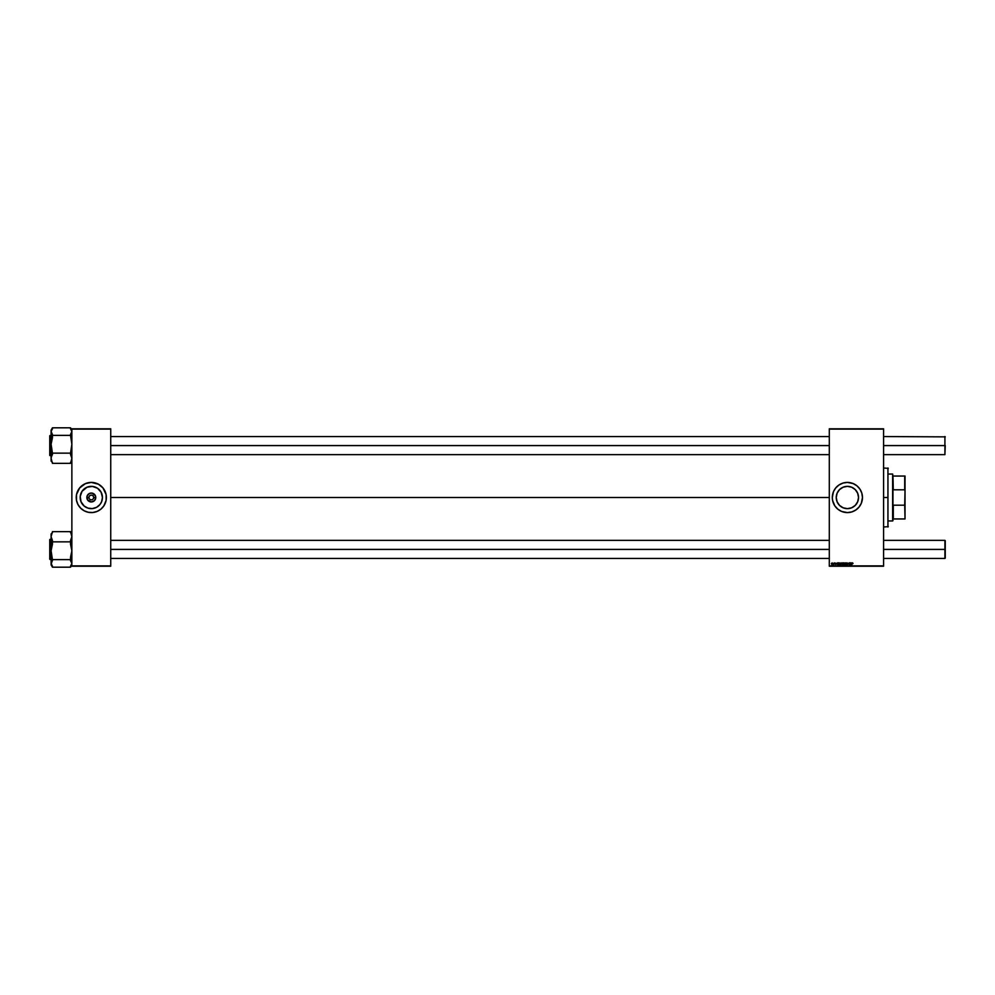 <?xml version="1.0" encoding="UTF-8"?>
<svg xmlns="http://www.w3.org/2000/svg" width="995" height="995" viewBox="0 0 995 995"><rect width="100%" height="100%" fill="white"/><g stroke="black" fill="none" stroke-linecap="round" stroke-linejoin="round"><path stroke-width="1.49" d="M88.965 497.5L86.851 497.5A4.453 4.453 0 0 1 91.304 493.047A4.453 4.453 0 0 1 95.756 497.5L94.45 500.647L91.304 501.953L87.61 499.975L87.199 495.796L89.6 493.383L92.174 493.134L95.42 495.796L95.756 497.5L93.654 497.5A2.351 2.351 0 0 0 91.304 495.149A2.351 2.351 0 0 0 88.965 497.5A2.351 2.351 0 0 0 91.304 499.851A2.351 2.351 0 0 0 93.654 497.5L95.756 497.5A4.453 4.453 0 0 1 91.304 501.953A4.453 4.453 0 0 1 86.851 497.5L88.965 497.5A2.351 2.351 0 0 1 91.304 495.149A2.351 2.351 0 0 1 93.654 497.5A2.351 2.351 0 0 1 91.304 499.851A2.351 2.351 0 0 1 88.965 497.5L89.14 498.395M84.239 488.893A11.144 11.144 0 0 0 84.239 506.107L81.018 501.766L80.222 496.405L82.05 491.306L87.05 487.202L92.398 486.418L97.498 488.234L101.129 492.251L102.448 497.5A11.144 11.144 0 0 1 91.304 508.644A11.144 11.144 0 0 1 80.172 497.5A11.144 11.144 0 0 1 91.304 486.356A11.144 11.144 0 0 1 102.448 497.5L101.602 501.766L99.923 504.564A11.144 11.144 0 0 0 98.381 488.893M84.252 506.119A11.144 11.144 0 0 0 98.368 506.119M98.381 506.107A11.144 11.144 0 0 0 99.91 504.577L96.565 507.326L92.398 508.582L88.07 508.159L84.239 506.107M103.853 505.883L106.104 500.448A15.087 15.087 0 0 0 106.39 497.512A15.087 15.087 0 0 1 91.304 512.587A15.087 15.087 0 0 1 76.229 497.5A15.087 15.087 0 0 0 76.516 500.423L78.008 504.614L80.645 508.159L84.202 510.796L88.368 512.288L92.784 512.512L97.075 511.43L100.881 509.154L103.853 505.883A15.087 15.087 0 0 0 105.731 501.89M76.516 500.46A15.087 15.087 0 0 0 76.876 501.866L77.374 503.271M76.876 501.89A15.087 15.087 0 0 0 99.674 510.049M105.246 503.271L105.744 501.878A15.087 15.087 0 0 0 106.092 500.46M858.523 497.5A11.144 11.144 0 0 1 847.392 508.644A11.144 11.144 0 0 1 836.248 497.5L837.093 493.234L839.506 489.627L843.126 487.202L847.392 486.356L851.658 487.202L855.265 489.627L857.678 493.234L858.523 497.5L857.678 501.766L855.265 505.373L851.658 507.798L847.392 508.644L843.126 507.798L839.506 505.373L837.093 501.766L836.248 497.5A11.144 11.144 0 0 1 847.392 486.356A11.144 11.144 0 0 1 858.523 497.5M841.621 511.43L847.392 512.587L851.77 511.928L855.762 510.037L859.046 507.064L861.322 503.271L862.466 497.5L861.819 493.122L859.929 489.117L856.956 485.846L853.163 483.57L847.392 482.413L843.014 483.072L839.009 484.963L835.725 487.936L833.449 491.729L832.305 497.5A15.087 15.087 0 0 0 832.591 500.423L834.855 505.883A15.087 15.087 0 0 0 837.815 509.154L841.621 511.43A15.087 15.087 0 0 0 862.466 497.512A15.087 15.087 0 0 1 847.392 512.587A15.087 15.087 0 0 1 832.305 497.5L832.591 500.448M837.827 509.166A15.087 15.087 0 0 0 838.996 510.025M110.743 497.5L829.295 497.5L110.743 497.5M829.295 566.205L883.585 566.205L829.295 565.869L829.295 429.131L883.585 429.131L883.585 565.869L883.585 428.795L829.295 428.795L883.585 428.795L829.295 428.795L829.295 565.869L883.585 565.869L829.295 566.205M836.546 563.406L835.427 563.108L835.713 564.588L836.335 564.103L835.651 563.182L836.546 563.406L835.39 563.319L835.812 564.588L835.626 563.294L836.297 563.456L835.626 563.294L835.812 564.588L835.39 563.319L836.546 563.406L835.39 563.319M839.407 562.847L838.76 565.197L840.215 563.73L839.158 562.847L838.76 565.197L840.228 563.518L839.158 562.847L839.009 565.197M847.815 563.618L846.471 563.108L847.33 564.662L846.422 565.048L847.529 564.861L846.596 563.543L847.815 563.618L847.093 562.822L847.815 563.618M844.133 562.822L843.499 564.364L844.618 564.053L844.133 562.822L844.705 563.506L844.133 562.822L844.705 563.506L843.934 564.588L844.705 563.506L843.934 564.588L843.362 563.879L843.934 564.588L843.362 563.879L844.133 562.822L844.705 563.506L843.934 564.588L843.362 563.879L844.133 562.822L844.705 563.506L843.934 564.588L843.362 563.879L844.133 562.822L844.705 563.506L843.934 564.588L843.362 563.879L844.133 562.822L844.705 563.506L843.934 564.588L843.362 563.879L844.133 562.822L844.705 563.506L843.934 564.588L843.362 563.879L844.133 562.822L844.705 563.506L843.934 564.588L843.362 563.879L844.133 562.822L844.705 563.506L843.934 564.588L843.362 563.879L844.133 562.822L844.705 563.593M849.917 562.847L849.307 564.376L849.033 562.847L848.81 564.078L849.867 564.563L850.165 562.847L849.245 564.376L849.033 562.847L849.17 564.588L850.165 562.847L849.63 564.563M852.989 563.394L852.168 562.946L851.645 565.197L852.292 563.182L852.976 563.556L852.516 562.822L851.944 563.481L851.645 565.197L852.504 563.095L852.976 563.556L852.504 563.095L851.645 565.197L851.944 563.481L852.989 563.344L851.944 563.481L852.516 562.822M834.855 505.883L837.815 509.154M850.65 562.847L850.501 564.538L851.571 563.133L850.65 562.847L851.596 563.319L851.16 562.822L850.936 564.352M843.063 562.847L841.907 563.73L842.877 565.197L843.275 562.847L841.907 563.904L842.877 565.197L843.275 562.847L842.628 565.197M844.954 564.563L845.464 562.847L844.68 564.563L845.576 563.12L845.999 564.563L845.762 562.847L844.68 564.563L845.576 563.12L845.999 564.563L845.613 563.543M840.949 564.588L840.377 563.879L840.949 564.588L840.377 563.879L840.949 564.588L841.72 563.506L840.949 564.588L841.72 563.506L840.949 564.588L840.377 563.879L841.136 562.822L841.72 563.506L840.949 564.588L840.377 563.879L841.136 562.822L841.72 563.506L840.949 564.588L840.377 563.879L841.136 562.822L841.72 563.506L840.949 564.588L840.377 563.879L841.136 562.822L841.72 563.506L840.949 564.588L840.377 563.879L841.136 562.822L841.72 563.506L840.949 564.588L840.377 563.879L841.136 562.822L841.72 563.506L840.949 564.588L840.377 563.879L841.136 562.822L841.72 563.506L840.949 564.588L840.377 563.879L841.136 562.822L840.551 563.182L840.7 564.538L841.683 563.866L841.136 562.822L841.72 563.593M837.392 564.14L838.586 564.065L837.392 564.14L837.541 562.847L837.641 564.538L838.735 563.22L837.79 562.847L838.735 563.319L838.3 562.822L837.641 564.128L838.586 564.065L837.666 563.916M832.156 562.822L831.397 563.692L831.895 564.588L832.728 563.692L832.156 562.822L832.728 563.506L832.156 562.822L832.728 563.506L831.957 564.588L832.728 563.506L831.957 564.588L831.397 563.879L831.957 564.588L831.397 563.879L832.156 562.822L832.728 563.506L831.957 564.588L831.397 563.879L832.156 562.822L832.728 563.506L831.957 564.588L831.397 563.879L832.156 562.822L832.728 563.506L831.957 564.588L831.397 563.879L832.156 562.822L832.728 563.506L831.957 564.588L831.397 563.879L832.156 562.822L832.728 563.506L831.957 564.588L831.397 563.879L832.156 562.822L832.728 563.506L831.957 564.588L831.397 563.879L832.156 562.822L832.728 563.506L831.957 564.588L831.397 563.879L832.156 562.822M834.196 562.847L833.909 564.563M71.864 566.205L110.743 566.205L71.864 565.869L71.864 429.131L110.743 429.131L110.743 565.869L110.743 428.795L71.864 428.795L110.743 428.795L71.864 428.795L71.864 565.869L110.743 565.869L71.864 566.205M106.104 500.448L106.104 494.552L102.97 487.936L98.418 484.204L91.304 482.413L85.533 483.57L79.65 487.936L76.516 494.552L76.516 500.448M832.591 494.577A15.087 15.087 0 0 0 832.305 497.488A15.087 15.087 0 0 1 847.392 482.413A15.087 15.087 0 0 1 862.466 497.5A15.087 15.087 0 0 0 839.034 484.951L840.277 484.204M838.996 484.975A15.087 15.087 0 0 0 837.827 485.834M837.815 485.846A15.087 15.087 0 0 0 832.604 494.54M862.18 494.552L861.819 493.122M832.38 496.02L832.305 497.5M832.952 501.878L833.387 503.097M854.494 510.796L855.762 510.037M861.819 501.878L862.18 500.448M76.516 494.577A15.087 15.087 0 0 0 76.229 497.488A15.087 15.087 0 0 1 91.304 482.413A15.087 15.087 0 0 1 106.39 497.5A15.087 15.087 0 0 0 106.104 494.577M106.092 494.54A15.087 15.087 0 0 0 105.744 493.134L105.246 491.729M105.731 493.11A15.087 15.087 0 0 0 82.946 484.951M78.767 489.117A15.087 15.087 0 0 0 76.876 493.11M77.374 491.729L76.876 493.122A15.087 15.087 0 0 0 76.516 494.54M76.304 496.02L76.229 497.5M106.316 498.98L106.39 497.5M98.368 488.881A11.144 11.144 0 0 0 84.252 488.881M93.654 497.5L93.48 496.604M92.61 495.547L91.764 495.199M91.304 495.149L90.408 495.336M89.351 496.194L89.003 497.04M90.01 499.453L90.856 499.801M91.304 499.851L92.212 499.664M93.256 498.806L93.605 497.96M850.675 563.071L851.596 563.319L850.501 564.128M851.596 563.319L850.936 563.854L851.16 562.822L851.596 563.319L851.16 562.822L851.596 563.319L851.16 562.822L851.596 563.319L851.16 562.822L851.596 563.319L850.526 563.916M851.446 564.065L850.787 564.588L851.446 564.065L850.787 564.588L851.446 564.065L850.787 564.588L851.446 564.065L850.787 564.588L851.446 564.065L850.787 564.588L850.402 563.319M849.17 564.588L849.282 562.847M849.083 563.929L849.78 563.643L849.083 563.929M842.367 564.588L841.907 563.904L842.777 564.376L841.907 563.904L843.001 563.158M841.907 563.904L842.591 562.822M842.454 564.376L842.379 563.145L842.454 564.376L842.889 563.792M843.611 563.879L844.469 563.481L844.083 564.352L844.121 563.033L843.611 563.804M846.981 563.095L847.566 564.6L846.919 565.235L847.566 564.6L846.919 565.235L846.235 564.613M847.081 563.966L846.919 565.235L846.235 564.551L846.981 565.222M847.006 563.929L846.919 565.235L847.566 564.6M846.471 564.476L847.33 564.625L846.347 563.506L846.82 564.165L847.093 562.822L846.359 563.568M846.608 564.837L847.33 564.625L846.347 563.506L846.82 564.165M846.471 564.526L847.28 564.451M841.136 562.822L840.377 563.879L841.136 562.822M840.626 563.879L841.484 563.531L841.098 564.352L841.136 563.033L840.626 563.804M839.357 563.095L840.228 563.518L839.556 564.588M839.245 563.842L839.979 563.692L839.569 564.376L839.979 563.568L839.544 564.376L839.979 563.568L839.544 564.376L839.258 563.755M839.979 563.493L839.245 563.941M837.815 563.071L838.735 563.319L838.088 563.854M837.715 563.705L838.225 563.033M836.297 563.419L835.626 563.294L835.812 564.588L835.265 564.065L836.335 564.103L835.862 564.588M835.763 564.376L835.676 563.755M832.728 563.506L831.957 564.588L831.397 563.879M831.633 563.879L832.492 563.531L832.106 564.352L832.156 563.033L831.633 563.804M833.4 564.526L834.071 563.531M887.938 497.5L887.938 468.011L887.938 497.5L883.585 497.5L887.938 497.5L887.938 526.989L887.938 497.5M71.864 460.983L70.533 462.314L71.864 460.983M51.093 455.635L49.75 455.436L49.75 435.735L49.75 455.399L51.093 455.598L49.949 455.598L49.949 435.574L49.949 455.598M71.864 430.138L70.533 427.813L52.436 427.813L70.533 427.813L71.864 431.594L70.533 435.375L52.436 435.375L51.093 431.594L52.436 427.813L51.093 430.138L51.093 444.255L52.436 435.375L70.533 435.375L71.864 444.255L70.533 453.148L52.436 453.148L51.093 444.255L51.093 458.26L52.436 453.148L70.533 453.148L71.864 458.26L70.533 463.359L52.436 463.359L51.093 458.26L51.093 461.021M51.093 461.033L52.436 462.376L51.093 461.033L51.18 457.29L52.436 454.491L51.093 444.255L51.093 458.26L52.436 463.359L70.533 463.359L71.864 458.26L70.533 454.491L71.864 444.255L70.533 434.38L71.864 431.594L70.533 428.808M51.093 430.188L51.093 444.255L52.436 437.713L52.436 434.38L51.093 431.594L52.436 428.808M51.093 460.324L51.093 459.578M51.093 444.728L51.093 443.745M51.093 534.016L52.436 532.686L51.093 534.016L51.093 536.74L52.436 531.641L70.533 531.641L52.436 531.641L51.093 536.74L51.093 550.745L52.436 544.19L52.436 540.509L51.093 536.74L51.093 563.406L52.436 560.62L51.093 550.745L51.093 564.849L52.436 559.625L70.533 559.625L52.436 559.625L51.093 550.745L52.436 541.852L70.533 541.852L52.436 541.852L51.093 536.74L51.093 533.967L52.436 532.623M49.949 539.402L51.093 539.402L49.949 539.402L49.949 559.464L49.949 539.402M70.533 566.192L71.864 563.406L70.533 560.62L71.864 550.745L70.533 544.19L70.533 540.509L71.864 536.74L70.533 531.641L71.864 536.74L70.533 540.509L71.864 550.745L70.533 557.287L70.533 560.62L71.864 563.406L70.533 567.187L52.436 567.187L51.093 563.406L52.436 566.192L51.093 564.861L52.436 567.187L70.533 567.187L71.864 564.861M49.75 559.103L49.75 539.601L49.75 559.227L51.093 559.464M49.75 435.773L51.093 435.536M71.777 534.701L71.864 535.422M944.914 445.586L944.914 436.544L944.914 445.586L883.585 445.586L944.914 445.586L944.914 454.64L944.914 445.586M110.743 445.586L829.295 445.586L110.743 445.586M944.914 454.64L945.25 445.586L944.914 454.64L883.585 454.64M944.914 549.414L944.914 558.456L944.914 549.414L883.585 549.414L944.914 549.414L944.914 540.36L944.914 549.414M945.25 558.133L945.25 549.414L944.914 558.456L883.585 558.456M829.295 549.414L110.743 549.414L829.295 549.414M945.25 540.695L945.25 549.414L944.914 540.36L883.585 540.36M892.627 474.043L892.963 476.045L892.627 474.043L888.274 474.043L892.627 474.043L892.627 520.957L888.274 520.957L892.627 520.957L892.627 474.043M892.963 520.621L892.963 518.955L892.963 520.621M892.963 488.856L892.963 506.144L892.963 476.045L893.299 489.801L904.704 489.801L905.027 490.858L904.704 505.199L893.299 505.199L893.299 518.955L893.299 505.199L904.704 505.199L905.027 518.955L905.027 476.045L893.299 476.045L904.704 476.045L904.704 489.801L905.027 476.045L905.027 490.858L904.704 489.801L893.299 489.801L892.963 488.856M892.963 518.955L904.704 518.955L892.963 518.955M883.585 468.011L888.274 468.346M883.585 526.989L888.274 526.654M70.533 462.376L71.864 461.033L70.533 462.376M51.093 539.365L49.949 539.365M71.864 533.967L70.533 532.623M883.585 436.544L945.25 436.867M829.295 436.544L110.743 436.544M829.295 454.64L110.743 454.64M110.743 558.456L829.295 558.456M110.743 540.36L829.295 540.36"/></g></svg>
